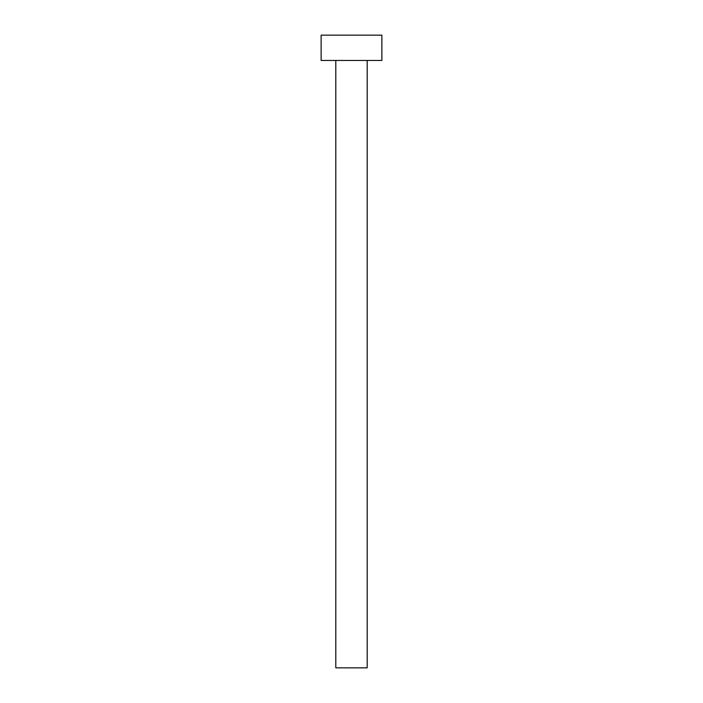 <?xml version="1.0" encoding="UTF-8"?>
<svg xmlns="http://www.w3.org/2000/svg" width="703" height="703" viewBox="0 0 703 703"><rect width="100%" height="100%" fill="white"/><g stroke="black" fill="none" stroke-linecap="round" stroke-linejoin="round"><path stroke-width="1.05" d="M367.194 60.458L367.194 667.85L335.806 667.85L335.806 60.458M381.87 60.458L321.13 60.458L321.13 35.15L381.87 35.15L381.87 60.458"/></g></svg>
